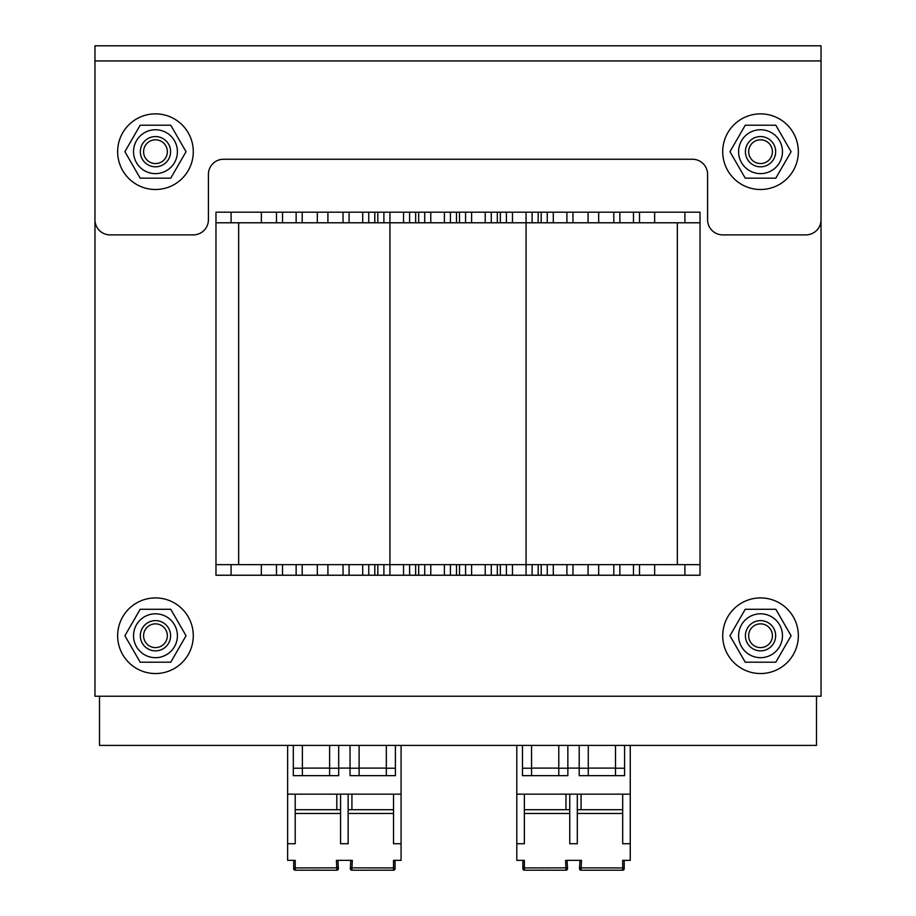 <?xml version="1.0" encoding="UTF-8"?>
<svg xmlns="http://www.w3.org/2000/svg" width="916" height="916" viewBox="0 0 916 916"><rect width="100%" height="100%" fill="white"/><g stroke="black" fill="none" stroke-linecap="round" stroke-linejoin="round"><path stroke-width="1.37" d="M276.483 564.645L389.93 564.645L389.93 222.783L215.97 222.783L215.97 575.237L276.483 575.237L276.483 564.645L215.97 564.645M409.589 564.645L409.589 575.237L389.93 575.237L389.93 564.645L700.03 564.645L700.03 575.237L700.03 212.191L215.97 212.191L215.97 222.783M821.034 60.937L94.966 60.937L94.966 45.8L821.034 45.8L821.034 219.76A15.125 15.125 0 0 1 805.908 234.885L722.713 234.885A15.125 15.125 0 0 1 707.587 219.76L707.587 174.372A15.125 15.125 0 0 0 692.462 159.247L223.538 159.247A15.125 15.125 0 0 0 208.413 174.372L208.413 219.76A15.125 15.125 0 0 1 193.287 234.885L110.092 234.885A15.125 15.125 0 0 1 94.966 219.76L94.966 60.925L821.034 60.925L821.034 696.24L94.966 696.24L94.966 91.176M389.93 212.191L389.93 222.783L409.589 222.783L409.589 212.191M409.589 222.783L450.432 222.783L450.432 212.191M450.432 222.783L491.274 222.783L491.274 212.191M491.274 222.783L532.116 222.783L532.116 212.191M532.116 222.783L572.958 222.783L572.958 212.191M700.03 212.191L700.03 222.783L572.958 222.783M276.483 222.783L276.483 212.191M302.2 222.783L302.2 212.191M343.042 222.783L343.042 212.191M368.759 222.783L368.759 212.191M383.884 222.783L383.884 212.191L383.884 222.783M424.726 222.783L424.726 212.191L424.726 222.783M465.568 222.783L465.568 212.191M506.411 222.783L506.411 212.191L506.411 222.783M547.241 222.783L547.241 212.191M613.8 222.783L613.8 212.191L613.8 222.783M639.517 222.783L639.517 212.191M238.664 564.645L238.664 222.783M677.336 564.645L677.336 222.783M302.2 564.645L302.2 575.237L276.483 575.237M343.042 564.645L343.042 575.237L302.2 575.237M368.759 564.645L368.759 575.237L343.042 575.237M389.93 575.237L383.884 575.237L383.884 564.645L383.884 575.237L368.759 575.237M450.432 564.645L450.432 575.237L424.726 575.237L424.726 564.645L424.726 575.237L409.589 575.237M465.568 564.645L465.568 575.237L450.432 575.237M491.274 564.645L491.274 575.237L465.568 575.237M532.116 564.645L532.116 575.237L506.411 575.237L506.411 564.645L506.411 575.237L491.274 575.237M547.241 564.645L547.241 575.237L532.116 575.237M572.958 564.645L572.958 575.237L547.241 575.237M639.517 564.645L639.517 575.237L613.8 575.237L613.8 564.645L613.8 575.237L572.958 575.237M700.03 575.237L639.517 575.237M816.5 696.24L816.5 745.406L99.501 745.406L99.501 696.24M760.532 597.919A37.819 37.819 0 0 1 793.279 654.642A37.819 37.819 0 0 1 727.785 654.642A37.819 37.819 0 0 1 760.532 597.919M155.468 597.919A37.819 37.819 0 0 1 188.215 654.642A37.819 37.819 0 0 1 122.721 654.642A37.819 37.819 0 0 1 155.468 597.919M722.713 151.69A37.819 37.819 0 0 1 779.436 118.931A37.819 37.819 0 0 1 779.436 184.437A37.819 37.819 0 0 1 722.713 151.69M117.649 151.69A37.819 37.819 0 0 1 174.372 118.931A37.819 37.819 0 0 1 174.372 184.437A37.819 37.819 0 0 1 117.649 151.69M748.658 635.738A11.874 11.874 0 0 1 766.474 625.445A11.874 11.874 0 0 1 766.474 646.02A11.874 11.874 0 0 1 748.658 635.738M745.406 635.738A15.125 15.125 0 0 0 760.532 650.864A15.125 15.125 0 0 0 775.657 635.738A15.125 15.125 0 0 0 760.532 620.613A15.125 15.125 0 0 0 745.406 635.738M143.594 635.738A11.874 11.874 0 0 1 161.411 625.445A11.874 11.874 0 0 1 161.411 646.02A11.874 11.874 0 0 1 143.594 635.738M140.343 635.738A15.125 15.125 0 0 0 155.468 650.864A15.125 15.125 0 0 0 170.594 635.738A15.125 15.125 0 0 0 155.468 620.613A15.125 15.125 0 0 0 140.343 635.738M748.658 151.69A11.874 11.874 0 0 1 766.474 141.396A11.874 11.874 0 0 1 766.474 161.972A11.874 11.874 0 0 1 748.658 151.69M745.406 151.69A15.125 15.125 0 0 0 760.532 166.815A15.125 15.125 0 0 0 775.657 151.69A15.125 15.125 0 0 0 760.532 136.564A15.125 15.125 0 0 0 745.406 151.69M143.594 151.69A11.874 11.874 0 0 1 161.411 141.396A11.874 11.874 0 0 1 161.411 161.972A11.874 11.874 0 0 1 143.594 151.69M140.343 151.69A15.125 15.125 0 0 0 155.468 166.815A15.125 15.125 0 0 0 170.594 151.69A15.125 15.125 0 0 0 155.468 136.564A15.125 15.125 0 0 0 140.343 151.69M177.406 151.69A21.938 21.938 0 0 0 144.499 132.694A21.938 21.938 0 0 0 144.499 170.685A21.938 21.938 0 0 0 177.406 151.69M140.182 125.217L170.754 125.217L186.04 151.69L170.754 178.162L140.182 178.162L124.897 151.69L140.182 125.217M782.47 151.69A21.938 21.938 0 0 0 749.563 132.694A21.938 21.938 0 0 0 749.563 170.685A21.938 21.938 0 0 0 782.47 151.69M745.246 125.217L775.818 125.217L791.103 151.69L775.818 178.162L745.246 178.162L729.96 151.69L745.246 125.217M782.47 635.738A21.938 21.938 0 0 0 749.563 616.743A21.938 21.938 0 0 0 749.563 654.734A21.938 21.938 0 0 0 782.47 635.738M745.246 609.266L775.818 609.266L791.103 635.738L775.818 662.211L745.246 662.211L729.96 635.738L745.246 609.266M177.406 635.738A21.938 21.938 0 0 0 144.499 616.743A21.938 21.938 0 0 0 144.499 654.734A21.938 21.938 0 0 0 177.406 635.738M140.182 609.266L170.754 609.266L186.04 635.738L170.754 662.211L140.182 662.211L124.897 635.738L140.182 609.266M380.85 870.2L379.006 870.2M336.825 868.322L336.859 870.2A1.511 1.511 -3 0 0 338.359 868.608L338.325 867.853L293.692 867.933L293.692 860.364L287.635 860.364L295.204 860.364L295.204 870.2L336.859 870.2L336.412 860.364L352.305 860.364L351.87 870.2L393.525 870.2A1.511 1.511 0 0 0 395.036 868.689L395.036 860.364L401.082 860.364L401.082 843.728L393.525 843.728L393.525 794.161L401.082 794.161L401.082 843.728M350.359 868.608L351.87 870.2A1.511 1.511 0 0 1 350.359 868.608L350.794 860.364L350.359 868.608A1.511 1.511 -177 0 0 351.87 870.2L351.904 868.322M338.325 867.853L337.935 860.364L350.794 860.364M350.393 867.853L393.525 867.933L393.525 860.364L401.082 860.364M287.635 745.406L287.635 794.161L295.204 794.161L295.204 843.728L287.635 843.728L287.635 860.364M401.082 745.406L401.082 794.161M287.635 794.161L287.635 843.728M295.204 809.698L336.802 809.698L336.802 794.161M395.414 745.406L395.414 775.657L386.334 775.657L386.334 745.406M359.106 745.406L359.106 775.657L350.038 775.657L350.038 745.406M338.691 768.1L350.038 768.1M302.383 745.406L302.383 775.657L329.611 775.657L329.611 745.406M295.204 794.161L393.525 794.161M359.106 775.657L386.334 775.657M359.106 768.226L350.038 768.226M395.414 768.226L386.334 768.226M386.334 768.1L359.106 768.1M340.58 813.477L295.204 813.477M348.149 794.161L348.149 843.728L340.58 843.728L340.58 794.161M393.525 813.477L348.149 813.477M293.692 868.689L293.692 867.933L293.692 868.689A1.511 1.511 0 0 0 295.204 870.2M318.86 870.063L317.921 870.2M314.085 870.2L313.135 870.063M393.525 809.698L351.927 809.698L351.927 794.161M348.149 809.698L351.927 809.698M336.802 809.698L340.58 809.698M302.383 775.657L293.315 775.657L293.315 745.406M338.691 745.406L338.691 775.657L329.611 775.657M302.383 768.226L293.315 768.226M338.691 768.226L329.611 768.226M329.611 768.1L302.383 768.1M610.022 870.2L608.178 870.2M565.985 868.322L566.019 870.2A1.511 1.511 -3 0 0 567.531 868.608L567.496 867.853L522.853 867.933L522.853 860.364L516.807 860.364L524.364 860.364L524.364 870.2L566.019 870.2L565.584 860.364L581.477 860.364L581.042 870.2L622.685 870.2A1.511 1.511 0 0 0 624.208 868.689L624.208 860.364L630.254 860.364L630.254 843.728L622.685 843.728L622.685 794.161L630.254 794.161L630.254 843.728M579.53 868.608L581.042 870.2A1.511 1.511 0 0 1 579.53 868.608L579.954 860.364L579.53 868.608A1.511 1.511 -177 0 0 581.042 870.2L581.065 868.322M567.496 867.853L567.096 860.364L579.954 860.364M579.565 867.853L622.685 867.933L622.685 860.364L630.254 860.364M516.807 745.406L516.807 794.161L524.364 794.161L524.364 843.728L516.807 843.728L516.807 860.364M630.254 745.406L630.254 794.161M516.807 794.161L516.807 843.728M524.364 809.698L565.962 809.698L565.962 794.161M624.586 745.406L624.586 775.657L615.506 775.657L615.506 745.406M588.278 745.406L588.278 775.657L579.198 775.657L579.198 745.406M567.851 768.1L579.198 768.1M531.555 745.406L531.555 775.657L558.783 775.657L558.783 745.406M524.364 794.161L622.685 794.161M588.278 775.657L615.506 775.657M588.278 768.226L579.198 768.226M624.586 768.226L615.506 768.226M615.506 768.1L588.278 768.1M569.752 813.477L524.364 813.477M577.309 794.161L577.309 843.728L569.752 843.728L569.752 794.161M622.685 813.477L577.309 813.477M522.853 868.689L522.853 867.933L522.853 868.689A1.511 1.511 0 0 0 524.364 870.2M548.031 870.063L547.081 870.2M543.245 870.2L542.306 870.063M622.685 809.698L581.087 809.698L581.087 794.161M577.309 809.698L581.087 809.698M565.962 809.698L569.752 809.698M531.555 775.657L522.475 775.657L522.475 745.406M567.851 745.406L567.851 775.657L558.783 775.657M531.555 768.226L522.475 768.226M567.851 768.226L558.783 768.226M558.783 768.1L531.555 768.1M231.095 222.783L231.095 212.191M261.358 222.783L261.358 212.191M282.529 222.783L282.529 212.191M296.143 222.783L296.143 212.191M317.325 222.783L317.325 212.191M327.917 222.783L327.917 212.191M349.088 222.783L349.088 212.191M362.702 222.783L362.702 212.191M374.804 222.783L374.804 212.191M377.827 222.783L377.827 212.191M403.544 222.783L403.544 212.191M415.646 222.783L415.646 212.191M418.669 222.783L418.669 212.191M430.772 222.783L430.772 212.191M444.386 222.783L444.386 212.191M456.489 222.783L456.489 212.191M459.511 222.783L459.511 212.191M471.614 222.783L471.614 212.191M485.228 222.783L485.228 212.191M497.331 222.783L497.331 212.191M500.354 222.783L500.354 212.191M512.456 222.783L512.456 212.191M526.07 575.237L526.07 212.191M538.173 222.783L538.173 212.191M541.196 222.783L541.196 212.191M553.298 222.783L553.298 212.191M566.912 222.783L566.912 212.191M588.083 222.783L588.083 212.191M598.675 222.783L598.675 212.191M619.857 222.783L619.857 212.191M633.471 222.783L633.471 212.191M654.642 222.783L654.642 212.191M684.905 222.783L684.905 212.191M231.095 564.645L231.095 575.237M261.358 564.645L261.358 575.237M282.529 564.645L282.529 575.237M296.143 564.645L296.143 575.237M317.325 564.645L317.325 575.237M327.917 564.645L327.917 575.237M349.088 564.645L349.088 575.237M362.702 564.645L362.702 575.237M374.804 564.645L374.804 575.237M377.827 564.645L377.827 575.237M403.544 564.645L403.544 575.237M415.646 564.645L415.646 575.237M418.669 564.645L418.669 575.237M430.772 564.645L430.772 575.237M444.386 564.645L444.386 575.237M456.489 564.645L456.489 575.237M459.511 564.645L459.511 575.237M471.614 564.645L471.614 575.237M485.228 564.645L485.228 575.237M497.331 564.645L497.331 575.237M500.354 564.645L500.354 575.237M512.456 564.645L512.456 575.237M538.173 564.645L538.173 575.237M541.196 564.645L541.196 575.237M553.298 564.645L553.298 575.237M566.912 564.645L566.912 575.237M588.083 564.645L588.083 575.237M598.675 564.645L598.675 575.237M619.857 564.645L619.857 575.237M633.471 564.645L633.471 575.237M654.642 564.645L654.642 575.237M684.905 564.645L684.905 575.237M395.036 867.933L393.525 867.933L393.525 870.2A1.511 1.511 0 0 0 395.036 868.689M524.364 868.322L522.853 868.059M624.208 867.933L622.685 867.933L622.685 870.2A1.511 1.511 0 0 0 624.208 868.689"/></g></svg>
